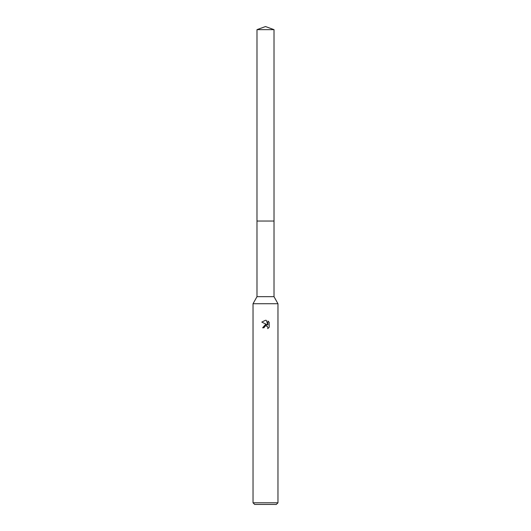 <?xml version="1.0" encoding="UTF-8"?>
<svg xmlns="http://www.w3.org/2000/svg" width="531" height="531" viewBox="0 0 531 531"><rect width="100%" height="100%" fill="white"/><g stroke="black" fill="none" stroke-linecap="round" stroke-linejoin="round"><path stroke-width="0.8" d="M256.984 29.65L274.016 29.65L265.5 26.55L256.984 29.65L256.977 221.035L274.023 221.035L274.016 296.67L277.965 303.732L277.965 502.791L253.035 502.791L254.694 504.45L276.306 504.45L277.965 502.791M274.016 29.65L274.023 221.035L256.977 221.035L256.984 296.67L274.016 296.67M256.984 296.67L253.035 303.732L277.965 303.732M265.195 325.928L263.94 327.786L262.633 327.786L265.5 324.514L267.086 324.706L261.796 322.091L265.5 320.266L266.303 320.359L267.923 325.012L267.923 321.023L269.204 322.324L269.204 327.242L267.717 328.662L267.923 327.773L267.345 326.366L265.5 325.828L267.345 326.366L267.923 327.773L267.717 328.662L269.204 327.235M263.94 327.786L264.073 327.056M267.086 324.706L262.633 327.786M269.204 322.324L267.923 321.023M266.303 320.359L265.619 320.273M265.5 320.266L261.796 322.091M253.035 303.732L253.035 502.791"/></g></svg>
